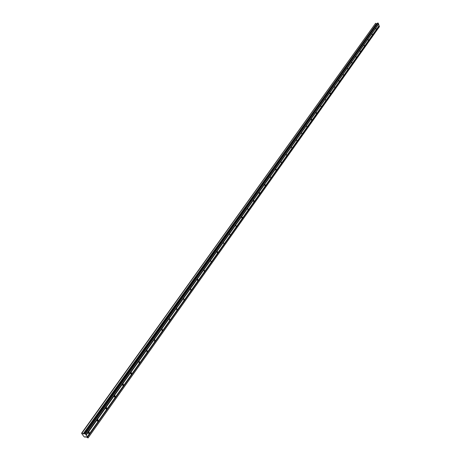 <?xml version="1.0" encoding="UTF-8"?>
<svg xmlns="http://www.w3.org/2000/svg" width="461" height="461" viewBox="0 0 461 461"><rect width="100%" height="100%" fill="white"/><g stroke="black" fill="none" stroke-linecap="round" stroke-linejoin="round"><path stroke-width="0.69" d="M81.776 432.937L83.216 433.807L84.011 433.997L84.277 433.53L85.412 433.957L88.063 437.95L86.109 436.953L85.308 436.763L85.043 437.224L83.856 436.521L81.574 433.305L81.776 432.937L375.611 23.275L82.052 433M375.611 23.275L376.383 23.788L83.216 433.807M376.383 23.788L376.989 23.736M85.072 433.72L378.078 23.05L377.432 23.108L84.277 433.53M378.078 23.05L85.412 433.957M378.308 23.2L378.533 23.897L85.965 434.735M378.533 23.897L85.942 434.775M378.498 23.949L86.138 435.046M378.579 24.191L86.23 435.109M376.159 29.469L375.922 28.392L376.159 29.469M372.281 34.932L372.044 33.843L372.281 34.932M368.345 40.47L368.108 39.375L368.345 40.47M364.357 46.083L364.121 44.988L364.357 46.083M360.318 51.782L360.07 50.675L360.318 51.782M356.209 57.562L355.967 56.449L356.209 57.562M352.048 63.422L351.801 62.31L352.048 63.422M347.825 69.375L347.571 68.251L347.825 69.375M343.537 75.408L343.284 74.284L343.537 75.408M339.187 81.539L338.927 80.404L339.187 81.539M334.767 87.757L334.507 86.622L334.767 87.757M330.347 93.191L330.024 92.926L330.162 94.171L330.347 93.191M325.737 100.481L325.466 99.334L325.737 100.481M321.115 106.987L320.844 105.834L321.115 106.987M316.482 112.697L316.148 112.438L316.286 113.706L316.482 112.697M311.717 119.405L311.377 119.145L311.515 120.425L311.717 119.405M306.813 127.127L306.536 125.957L306.813 127.127M301.897 134.053L301.615 132.872L301.897 134.053M296.901 141.089L296.613 139.902L296.901 141.089M291.825 148.24L291.536 147.047L291.825 148.24M286.661 155.507L286.373 154.308L286.661 155.507M281.423 162.889L281.129 161.684L281.423 162.889M276.162 169.435L275.793 169.181L275.92 170.535L276.162 169.435M270.67 178.027L270.371 176.805L270.67 178.027M265.231 184.803L264.856 184.561L264.983 185.933L265.231 184.803M259.629 192.686L259.255 192.444L259.376 193.827L259.629 192.686M253.936 200.702L253.55 200.46L253.671 201.855L253.936 200.702M248.064 209.864L247.753 208.62L248.064 209.864M242.244 217.154L241.852 216.918L241.962 218.335L242.244 217.154M236.165 226.622L235.848 225.36L236.165 226.622M230.062 235.219L229.739 233.952L230.062 235.219M223.844 243.973L223.522 242.699L223.844 243.973M217.598 251.827L217.189 251.602L217.287 253.066L217.598 251.827M211.075 261.957L210.746 260.667L211.075 261.957M204.517 271.195L204.183 269.892L204.269 271.391L204.517 271.195M197.919 279.516L197.498 279.297L197.579 280.807L197.919 279.516M191.027 290.188L190.687 288.874L190.768 290.395L191.027 290.188M184.095 299.955L183.749 298.63L183.824 300.169L184.095 299.955M177.03 309.907L176.684 308.57L176.747 310.126L177.03 309.907M169.827 320.049L169.475 318.707L169.539 320.274L169.827 320.049M162.485 330.387L162.134 329.033L162.186 330.623L162.485 330.387M155 340.927L154.648 339.567L154.694 341.169L155 340.927M147.37 351.674L147.013 350.302L147.047 351.927L147.37 351.674M139.585 362.64L139.222 361.257L139.251 362.899L139.585 362.64M131.644 373.825L131.281 372.436L130.774 373.779L131.172 374.113L131.644 373.825M123.536 385.235L123.173 383.834L122.609 385.033L123.052 385.534L123.536 385.235M115.267 396.881L114.898 395.475L114.316 396.685L114.766 397.192L115.267 396.881M106.825 408.774L106.456 407.351L105.851 408.579L106.307 409.091L106.825 408.774M98.205 420.91L97.836 419.481L97.254 420.893L97.669 421.239L98.205 420.91M89.405 433.305L89.031 431.865C88.201 432.689 88.189 433.277 88.99 433.628L89.405 433.305M378.642 24.231L379.092 25.62L87.331 436.665M379.092 25.62L87.308 436.705M379.057 25.672L87.498 436.976M379.138 25.914L87.59 437.04M379.201 25.954L379.426 26.646L88.137 437.817M379.426 26.646L88.063 437.95M85.366 436.774L85.043 437.224M88.575 433.53L88.99 433.628M97.409 421.135L97.807 421.221M106.059 408.988L106.445 409.074M114.53 397.1L114.898 397.175M122.828 385.448L123.185 385.517M130.959 374.032L131.299 374.096M138.922 362.842L139.251 362.899M146.731 351.876L147.047 351.927M154.389 341.123L154.694 341.169M161.897 330.583L162.186 330.623"/></g></svg>
